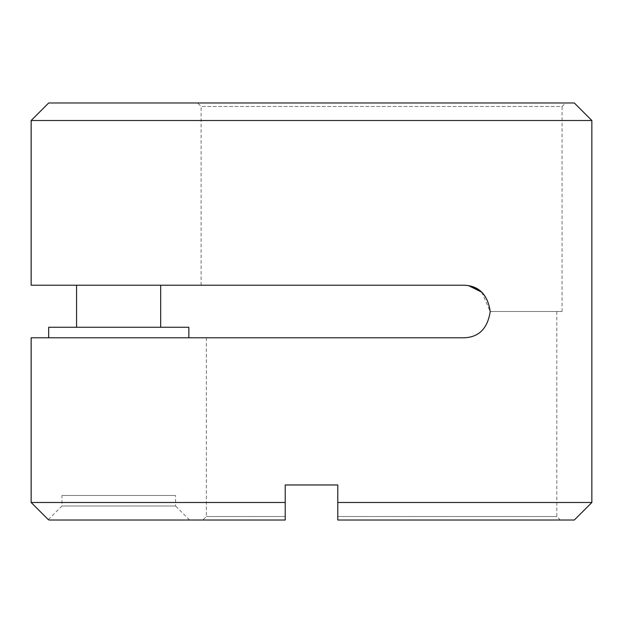 <?xml version="1.0" encoding="UTF-8"?>
<svg xmlns="http://www.w3.org/2000/svg" width="623" height="623" viewBox="0 0 623 623"><rect width="100%" height="100%" fill="white"/><g stroke="black" fill="none" stroke-linecap="round" stroke-linejoin="round"><path stroke-width="0.47" stroke-dasharray="3.12 2.34" d="M468.917 285.692L463.94 285.217C478.799 285.653 487.56 294.383 490.223 311.414C487.692 328.5 478.931 337.292 463.94 337.783C479.11 337.082 487.871 328.321 490.223 311.5L487.381 299.601L480.099 290.77M31.15 285.217L463.94 285.217L201.112 285.217L463.94 285.217L468.551 285.622M481.75 292.171L490.223 311.5L562.063 311.5L490.223 311.5C487.934 328.274 479.173 337.035 463.94 337.783L31.15 337.783M562.063 311.5L562.063 106.494L201.112 106.494L562.063 106.494L565.567 102.99L197.608 102.99L565.567 102.99M285.217 516.506L206.369 516.506L285.217 516.506L285.217 484.967L337.783 484.967L285.217 484.967L337.783 484.967L337.783 502.488L591.85 502.488M31.15 502.488L285.217 502.488L285.217 520.01L48.944 520.01M285.217 502.488L285.217 484.967L285.217 502.488M337.783 520.01L560.311 520.01L337.783 520.01L337.783 516.506L556.806 516.506L337.783 516.506L337.783 484.967L337.783 520.01L574.328 520.01M31.15 120.512L591.85 120.512M189.579 520.01L175.561 505.993L61.957 505.993L175.561 505.993L175.561 495.48L61.957 495.48L175.569 495.48M160.672 285.217L76.567 285.217L160.672 285.217M48.672 102.99L574.328 102.99M48.672 337.783L188.847 337.783L48.672 337.783M188.847 327.27L48.672 327.27M76.567 327.27L160.672 327.27L76.567 327.27M201.112 285.217L201.112 106.494L197.608 102.99M556.806 311.5L556.806 516.506L560.311 520.01M206.369 337.783L206.369 516.506L202.864 520.01M48.306 519.644L61.957 505.993L61.957 495.48"/><path stroke-width="0.93" d="M468.551 285.622L481.75 292.171M480.099 290.77L468.917 285.692M285.217 516.506L285.217 502.488L285.217 520.01L285.217 516.506L285.217 520.01L48.944 520.01M591.85 120.512L31.15 120.512L48.672 102.99L574.328 102.99L591.85 120.512L591.85 502.488L337.783 502.488L337.783 520.01L337.783 484.967L285.217 484.967L285.217 502.488L31.15 502.488L48.306 519.644M31.15 502.488L31.15 337.783L463.94 337.783C478.799 337.347 487.56 328.617 490.223 311.586C487.692 294.5 478.931 285.708 463.94 285.217L31.15 285.217L31.15 120.512M48.672 337.783L48.672 327.27L188.847 327.27L188.847 337.783M160.672 327.27L160.672 285.217M591.85 502.488L574.328 520.01L337.783 520.01M76.567 327.27L76.567 285.217"/></g></svg>
